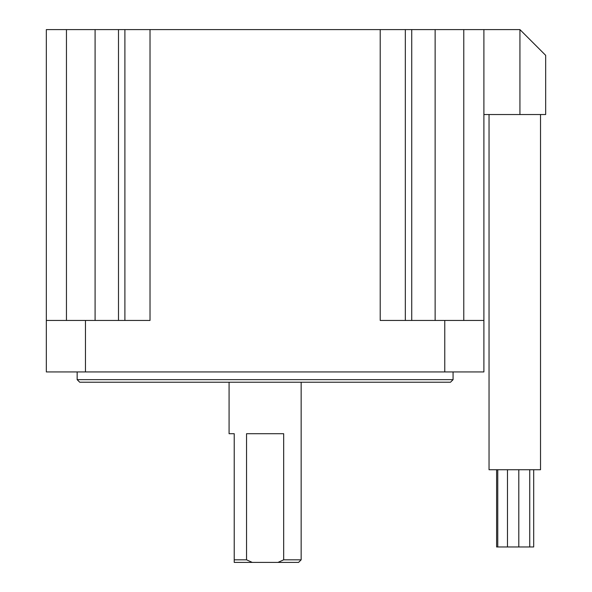 <?xml version="1.0" encoding="UTF-8"?>
<svg xmlns="http://www.w3.org/2000/svg" width="592" height="592" viewBox="0 0 592 592"><rect width="100%" height="100%" fill="white"/><g stroke="black" fill="none" stroke-linecap="round" stroke-linejoin="round"><path stroke-width="0.89" d="M533.688 469.737L533.688 546.956L497.768 546.956L497.768 469.737M497.768 546.956L496.614 546.956L496.614 469.737M529.744 546.956L529.744 469.737M518.799 546.956L518.799 469.737M507.477 546.956L507.477 469.737M540.518 114.537L540.518 469.737L489.044 469.737L489.044 114.537M453.072 379.65L450.497 382.225L79.728 382.225L77.152 379.65L453.072 379.65L453.072 371.931M229.082 382.225L229.082 433.707L234.225 433.707L234.225 559.825L246.553 559.825L246.553 433.707L283.672 433.707L283.672 559.825L301.15 559.825L301.15 382.225M77.152 379.65L77.152 371.931M246.553 559.825L252.244 562.4L234.225 562.4L234.225 559.825L234.225 562.4M519.931 114.537L519.931 29.6L545.669 55.337L545.669 114.537L483.893 114.537L483.893 29.6L483.893 320.45L380.212 320.45L380.212 29.6L150.02 29.6L150.02 320.45L46.331 320.45L46.331 29.6L46.331 371.931L85.455 371.931L85.455 320.45M85.455 371.931L483.893 371.931L483.893 320.45M519.931 29.6L463.773 29.6L463.773 320.45M46.331 29.6L150.02 29.6M380.212 29.6L463.773 29.6M252.244 562.4L277.981 562.4L283.672 559.825M301.15 559.825L298.575 562.4L277.981 562.4M444.77 371.931L444.77 320.45M435.135 29.6L435.135 320.45M411.729 29.6L411.729 320.45M405.328 29.6L405.328 320.45M124.897 29.6L124.897 320.45M118.496 29.6L118.496 320.45M95.09 29.6L95.09 320.45M66.452 29.6L66.452 320.45"/></g></svg>
